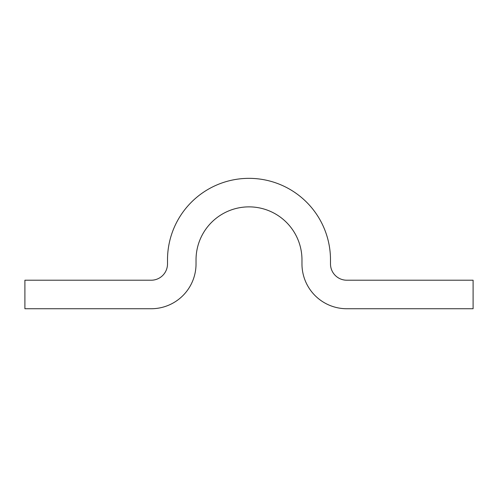 <?xml version="1.0" encoding="UTF-8"?>
<svg xmlns="http://www.w3.org/2000/svg" width="498" height="498" viewBox="0 0 498 498"><rect width="100%" height="100%" fill="white"/><g stroke="black" fill="none" stroke-linecap="round" stroke-linejoin="round"><path stroke-width="0.75" d="M24.9 280.212L151.211 280.212A16.297 16.297 0 0 0 167.509 263.915L167.509 259.838A81.491 81.491 0 0 1 249 178.346A81.491 81.491 0 0 1 330.491 259.838L330.491 263.915A16.297 16.297 0 0 0 346.789 280.212L473.1 280.212L473.1 308.735L346.789 308.735A44.82 44.82 0 0 1 301.969 263.915L301.969 259.838A52.969 52.969 0 0 0 249 206.869A52.969 52.969 0 0 0 196.031 259.838L196.031 263.915A44.82 44.82 0 0 1 151.211 308.735L24.9 308.735L24.9 280.212"/></g></svg>
